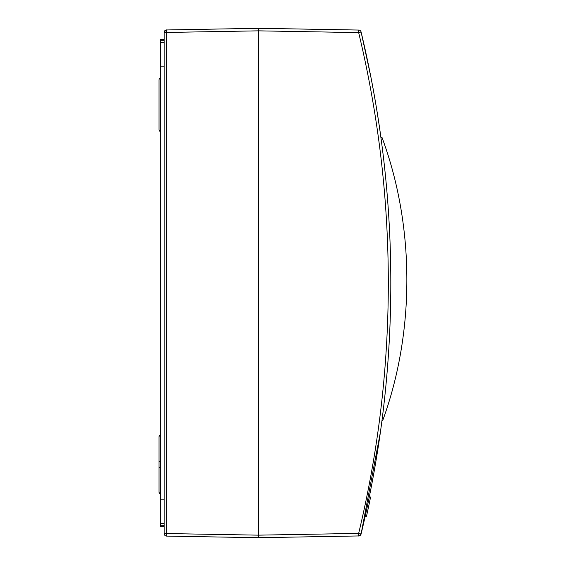 <?xml version="1.0" encoding="UTF-8"?>
<svg xmlns="http://www.w3.org/2000/svg" width="566" height="566" viewBox="0 0 566 566"><rect width="100%" height="100%" fill="white"/><g stroke="black" fill="none" stroke-linecap="round" stroke-linejoin="round"><path stroke-width="0.85" d="M381.831 144.323L380.43 133.951L380.904 137.375L381.979 137.397C414.928 226.11 415.168 331.902 382.623 420.764L381.916 421.019M159.039 80.004L159.039 129.416L159.039 80.004A2.547 2.547 0 0 1 160.312 77.797M164.133 42.507L160.312 42.45L160.312 39.21L164.133 39.146L164.133 40.731L160.312 40.766M164.133 525.269L160.312 525.234L160.312 523.55L164.133 523.493M258.372 537.7L166.63 536.101A2.547 2.547 0 0 1 164.133 533.554L166.63 533.554L166.63 536.101A2.547 2.547 0 0 1 164.133 533.554L164.133 32.446L165.93 30.012A2.547 2.547 0 0 1 166.1 29.97L258.372 28.3L258.372 537.7L258.372 535.153L358.66 533.405L361.094 534A2.547 2.547 0 0 1 358.66 535.952L258.372 537.7M358.816 535.945A2.547 2.547 0 0 1 358.66 535.952L358.66 533.405C378.392 451.102 388.276 367.638 388.311 283C388.276 198.369 378.392 114.905 358.66 32.595L258.372 30.847L258.372 28.3L358.66 30.048A2.547 2.547 0 0 1 361.094 32C380.918 114.891 390.823 198.56 390.816 283C390.823 367.44 380.918 451.109 361.094 534A2.547 2.547 0 0 1 359.283 535.861M165.619 30.132A2.547 2.547 0 0 0 164.133 32.446L166.63 32.446L166.63 533.554L258.372 535.153L258.372 30.847L166.63 32.446L166.63 29.899A2.547 2.547 0 0 0 166.454 29.913M165.746 30.076A2.547 2.547 0 0 1 165.93 30.012L166.1 29.97A2.547 2.547 0 0 1 166.277 29.934M159.039 129.416A2.547 2.547 0 0 0 160.312 131.623M160.312 525.234L160.312 526.79L164.133 526.854M160.312 42.45L160.312 523.55M164.133 66.158L160.312 66.13M164.133 499.842L160.312 499.87M160.312 494.571L159.039 492.363L159.039 436.584L160.312 434.377M159.039 476.572L159.039 482.94M380.43 133.951C376.079 102.658 370.801 76.643 370.963 77.408C370.801 76.636 376.072 102.644 380.43 133.951A1.274 1.274 0 0 1 380.43 133.972L380.43 133.951A1.274 1.274 0 0 0 380.43 133.951L380.43 133.951M360.733 31.172A2.547 2.547 0 0 0 358.66 30.048L358.66 32.595L361.094 32A2.547 2.547 0 0 0 360.733 31.172A2.547 2.547 0 0 1 361.094 32L370.978 77.45A2.547 2.547 0 0 0 370.963 77.408A2.547 2.547 0 0 1 370.978 77.45A2.547 2.547 0 0 0 370.963 77.408A2.547 2.547 0 0 1 370.978 77.45M368.593 506.641L370.588 497.033L369.287 497.033L367.292 506.641L368.593 506.641L366.513 516.22L365.204 516.22L367.292 506.641M358.66 32.595L358.865 33.451M381.831 421.649L380.43 432.049L361.094 534C359.601 535.769 358.794 536.419 358.66 535.952M380.43 432.049L381.831 421.677M164.133 32.446L164.133 533.554L164.133 32.446M164.133 526.309L160.312 526.274M160.312 39.726L164.133 39.691M159.039 467.658L160.312 467.658M159.039 461.29L160.312 461.29M361.094 32A2.547 2.547 0 0 0 359.559 30.231"/></g></svg>
